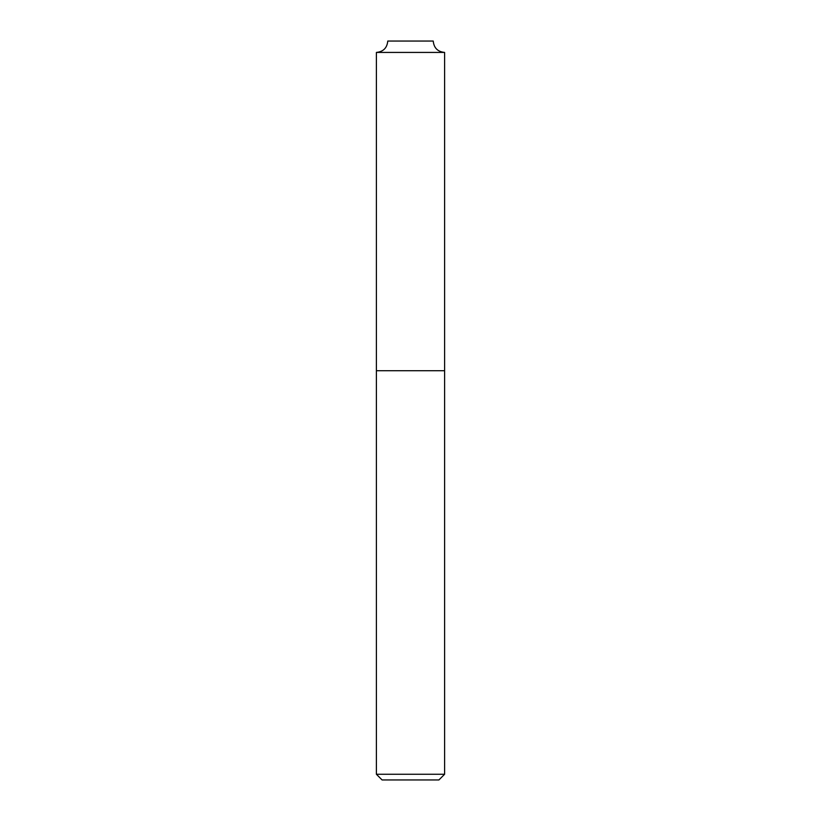 <?xml version="1.0" encoding="UTF-8"?>
<svg xmlns="http://www.w3.org/2000/svg" width="821" height="821" viewBox="0 0 821 821"><rect width="100%" height="100%" fill="white"/><g stroke="black" fill="none" stroke-linecap="round" stroke-linejoin="round"><path stroke-width="1.23" d="M444.602 774.265L438.917 779.95L382.083 779.95L376.398 774.265L444.602 774.265L444.602 370.712L376.398 370.712L444.602 370.712L444.602 52.421L376.398 52.421L444.602 52.421C437.696 51.744 433.909 47.957 433.231 41.05L387.769 41.05C387.091 47.957 383.304 51.744 376.398 52.421L376.398 774.265"/></g></svg>
